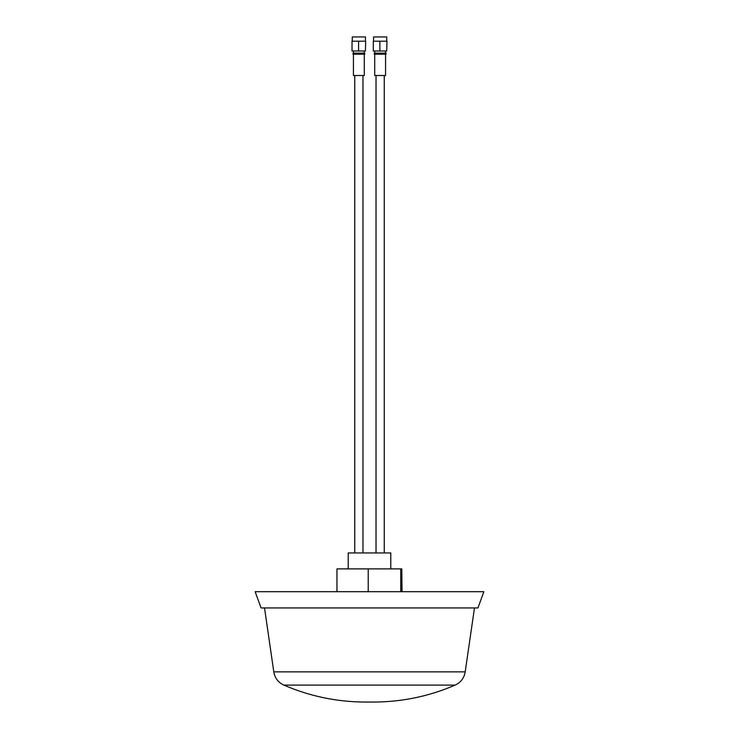 <?xml version="1.0" encoding="UTF-8"?>
<svg xmlns="http://www.w3.org/2000/svg" width="739" height="739" viewBox="0 0 739 739"><rect width="100%" height="100%" fill="white"/><g stroke="black" fill="none" stroke-linecap="round" stroke-linejoin="round"><path stroke-width="1.11" d="M421.489 607.938L477.939 607.938L483.86 591.68L255.14 591.68L261.061 607.938L421.489 607.938M336.956 591.68L336.956 568.882L401.785 568.882L401.785 591.68M402.044 591.68L401.785 568.882M401.028 568.882L401.028 591.68M400.769 568.882L400.769 591.68M368.225 568.882L368.225 591.68M348.217 568.882L348.217 552.948L390.783 552.948L390.783 568.882M352.263 41.208L352.263 36.95L365.454 36.95L365.454 41.208L352.023 41.208L352.023 51L358.591 51L358.591 41.208M365.426 51L365.694 41.208L365.426 51L358.591 51M353.002 54.187L353.002 53.125L364.715 53.125L364.715 54.187L353.898 54.187M364.29 54.187L364.29 75.507L353.427 75.507L353.427 54.187M373.546 41.208L373.546 36.95L386.737 36.95L386.737 41.208L373.306 41.208L373.306 51L379.874 51L379.874 41.208M386.709 51L386.977 41.208L386.709 51L379.874 51M374.285 54.187L374.285 53.125L385.998 53.125L385.998 54.187L375.181 54.187M385.573 54.187L385.573 75.507L374.71 75.507L374.71 54.187M283.887 685.108C278.197 682.466 274.843 678.051 273.799 671.862L465.2 671.862C464.157 678.051 460.803 682.466 455.113 685.108C429.073 696.341 401.877 701.985 373.518 702.05L365.482 702.05C337.123 701.985 309.927 696.341 283.887 685.108L455.113 685.108M273.799 671.862L264.525 607.938M373.518 702.05L365.482 702.05M465.2 671.862L474.475 607.938M354.748 75.507L354.748 552.948M362.969 75.507L362.969 552.948M353.427 53.125L353.427 51M364.29 53.125L364.29 51M384.252 75.507L384.252 552.948M376.031 75.507L376.031 552.948M374.71 53.125L374.71 51M385.573 53.125L385.573 51"/></g></svg>

